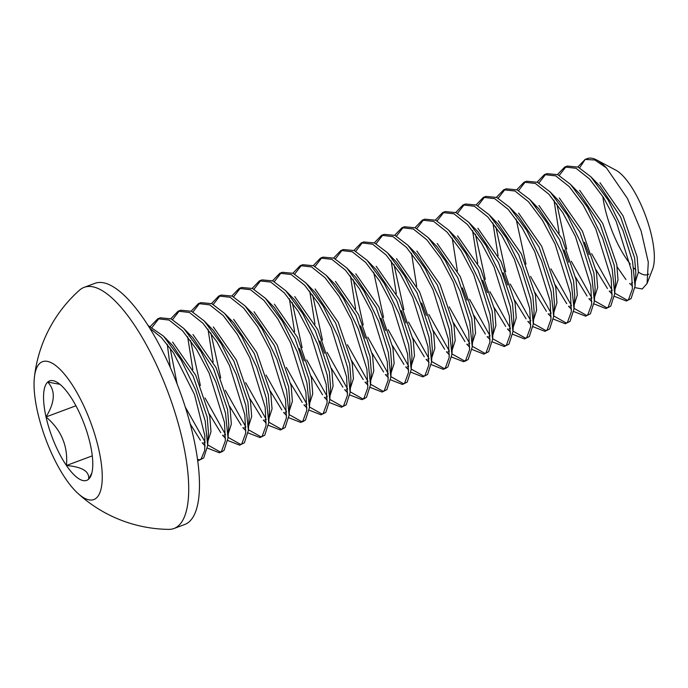 <?xml version="1.0" encoding="UTF-8"?>
<svg xmlns="http://www.w3.org/2000/svg" width="688" height="688" viewBox="0 0 688 688"><rect width="100%" height="100%" fill="white"/><g stroke="black" fill="none" stroke-linecap="round" stroke-linejoin="round"><path stroke-width="1.03" d="M557.486 174.554L564.779 167.003L576.097 168.293L589.573 179.026L603.548 197.602L616.181 221.39L631.498 270.633L632.367 289.055L628.548 299.555L626.338 301L631.085 298.609L635.058 286.182L635.824 273.084L634.585 257.802L620.559 216.866L600.056 186.207L590.915 176.816L578.101 167.089L567.333 166.057L564.796 167.003M635.523 281.151L638.352 272.379L637.131 256.856L623.096 215.92L600.013 182.759M605.99 308.577L610.738 306.194L614.711 293.776L615.476 280.67L614.238 265.387L600.203 224.451L579.709 193.801L570.558 184.401L557.744 174.675L546.977 173.643L544.44 174.589L555.723 175.87L569.208 186.594L583.183 205.17L595.817 228.949L611.15 278.21L612.019 296.64L608.192 307.149L605.982 308.585L594.131 303.95M615.167 288.745L618.005 279.973L616.783 264.441L602.748 223.505L579.666 190.344M585.643 316.17L590.39 313.788L594.363 301.361L595.129 288.263L593.882 272.981L579.855 232.045L559.353 201.386L550.211 191.995L537.397 182.268L526.621 181.236L524.093 182.174M594.819 296.33L597.657 287.558L596.427 272.027L582.392 231.099L559.31 197.929M496.426 197.318L503.676 189.793L514.977 191.023L528.453 201.713L542.436 220.272L555.087 244.059L570.438 293.346L571.315 311.802L567.488 322.319L565.278 323.756L570.034 321.373L574.007 308.946L574.772 295.849L573.534 280.566L559.499 239.63L539.005 208.971L529.855 199.58L517.049 189.854L506.273 188.822L503.745 189.768M574.471 303.915L577.301 295.143L576.08 279.62L562.044 238.684L538.962 205.523M544.939 331.341L549.686 328.959L553.659 316.532L554.425 303.434L553.186 288.152L539.151 247.216L518.649 216.565L509.507 207.165L496.693 197.439L485.926 196.407L483.38 197.353L494.689 198.643L508.157 209.367L522.132 227.934L534.757 251.713L550.09 300.966L550.959 319.395L547.141 329.913L544.93 331.349L533.08 326.714M554.115 311.509L556.953 302.737L555.723 287.206L541.697 246.27L518.606 213.108M524.574 338.935L529.33 336.552L533.303 324.125L534.069 311.028L532.83 295.745L518.795 254.809L498.301 224.15L489.159 214.751L476.345 205.033L465.57 203.992L463.024 204.947L474.333 206.228L487.801 216.952L501.776 235.52L514.409 259.29L529.734 308.551L530.611 326.981L526.784 337.498L524.574 338.935L512.732 334.299M533.768 319.094L536.597 310.322L535.376 294.791L521.341 253.855L498.258 220.693M435.375 220.083L442.625 212.549L453.925 213.787L467.393 224.477L481.376 243.027L494.018 266.806L509.378 316.102L510.264 334.557L506.437 345.084L504.227 346.528L508.982 344.138L512.956 331.711L513.721 318.613L512.483 303.331L498.447 262.395L477.954 231.736L468.803 222.344L456.024 212.635L445.274 211.569M513.411 326.68L516.249 317.908L515.02 302.385L500.993 261.449L477.902 228.287M483.888 354.105L488.626 351.723L492.599 339.296L493.365 326.198L492.126 310.916L478.091 269.98L457.597 239.329L448.456 229.93L435.659 220.212L424.9 219.162L422.32 220.117L433.655 221.416L447.14 232.174L461.123 250.776L473.748 274.572L489.039 323.79L489.908 342.185L486.089 352.669L483.87 354.114L472.028 349.478M493.064 334.265L495.893 325.501L494.672 309.97L480.637 269.034L457.554 235.872M472.252 346.89L473.017 333.792L471.779 318.51L457.744 277.574L437.25 246.915L428.099 237.515M472.708 341.859L475.546 333.087L474.324 317.555L460.289 276.619L437.198 243.457M445.712 368.338L447.931 366.902L451.896 354.492L452.67 341.377L451.423 326.095L437.396 285.159L416.894 254.5L407.752 245.109M452.36 349.444L455.198 340.672L453.968 325.149L439.933 284.213L416.851 251.051M353.967 250.441L361.312 242.864L372.647 244.206L386.123 254.981L400.098 273.583L412.705 297.371L427.988 346.563L428.848 364.95L425.029 375.433L422.819 376.878L427.575 374.487L431.548 362.06L432.313 348.962L431.075 333.68L417.04 292.744L396.546 262.094L388.032 253.347M432.012 357.029L434.842 348.266L433.621 332.734L419.585 291.798L396.503 258.645M333.62 258.026L340.938 250.466L352.265 251.774L365.741 262.532L379.716 281.125L392.332 304.904L407.631 354.122L408.5 372.526L404.682 383.027L402.463 384.463L407.227 382.072L411.2 369.654L411.966 356.556L410.727 341.274L396.692 300.338L376.19 269.679L367.719 260.967M411.656 364.623L414.494 355.851L413.264 340.319L399.238 299.383L376.155 266.23M382.132 392.048L386.871 389.666L390.844 377.239L391.61 364.141L390.371 348.859L376.336 307.923L355.842 277.264L346.7 267.873L333.852 258.129L323.059 257.131M391.309 372.208L394.138 363.436L392.917 347.913L378.882 306.977L355.799 273.815M364.313 398.687L366.523 397.251L370.497 384.824L371.262 371.726L370.024 356.444L355.988 315.508L335.495 284.858L326.344 275.458L313.539 265.731L302.763 264.699L300.235 265.645L311.526 266.935L325.003 277.668L338.978 296.244L351.611 320.032L366.928 369.275L367.796 387.697L363.978 398.197L361.768 399.642L349.917 395.007M370.952 379.793L373.79 371.03L372.561 355.498L358.534 314.562L335.452 281.401M272.56 280.79L279.844 273.239L291.153 274.512L304.638 285.228L318.613 303.812L331.255 327.591L346.58 376.852L347.449 395.282L343.63 405.791L341.42 407.227L346.167 404.836L350.14 392.418L350.906 379.32L349.667 364.029L335.632 323.102L315.138 292.443L305.997 283.043L293.183 273.325L282.407 272.285L279.878 273.231M350.605 387.387L353.434 378.615L352.213 363.083L338.178 322.147L315.095 288.986M252.212 288.375L259.479 280.842L270.78 282.089L284.256 292.787L298.239 311.363L310.881 335.142L326.224 384.42L327.101 402.858L323.274 413.376L321.064 414.812L325.82 412.43L329.793 400.003L330.558 386.905L329.32 371.623L315.285 330.687L294.791 300.028L285.64 290.637L272.818 280.902L262.033 279.887M330.249 394.972L333.087 386.2L331.865 370.677L317.83 329.741L294.739 296.58M303.253 421.46L305.472 420.015L309.445 407.588L310.211 394.491L308.964 379.208L294.937 338.272L274.435 307.622L265.293 298.222L252.487 288.496L241.703 287.464L239.166 288.41L250.475 289.7L263.943 300.424L277.918 319L290.551 342.77L305.876 392.022L306.745 410.452L302.926 420.961L300.716 422.406L288.865 417.771M309.901 402.557L312.739 393.794L311.509 378.262L297.474 337.326L274.392 304.165M280.36 429.991L285.116 427.601L289.089 415.182L289.854 402.084L288.616 386.794L274.581 345.866L254.087 315.207L244.937 305.807L232.131 296.089L221.355 295.049L218.81 296.003L230.127 297.285L243.586 308.009L257.561 326.585L270.195 350.355L285.52 399.608L286.397 418.046L282.57 428.555L280.36 429.991L268.509 425.356M289.553 410.151L292.383 401.379L291.162 385.848L277.126 344.912L254.044 311.75M260.012 437.577L264.768 435.194L268.741 422.767L269.507 409.67L268.268 394.387L254.233 353.451L233.731 322.792L224.589 313.401L211.784 303.675L201.008 302.643L198.462 303.589L209.771 304.879L223.239 315.594L237.214 334.17L249.839 357.932L265.172 407.193L266.041 425.631L262.223 436.14L260.012 437.577L248.162 432.941M269.197 417.736L272.035 408.964L270.805 393.433L256.779 352.505L233.688 319.344M239.656 445.17L244.412 442.78L248.385 430.353L249.151 417.255L247.912 401.973L233.877 361.037L213.383 330.386L204.241 320.986L191.462 311.277L180.703 310.211L178.106 311.174L189.441 312.472L202.917 323.222L216.901 341.816L229.517 365.595L244.825 414.812L245.693 433.225L241.866 443.726L239.656 445.17L227.814 440.535M248.85 425.322L251.679 416.558L250.458 401.027L236.423 360.091L213.34 326.929M221.846 451.81L224.064 450.365L228.038 437.946L228.803 424.849L227.565 409.558L213.529 368.63L193.027 337.971L183.885 328.572L171.088 318.854L160.33 317.804M228.493 432.915L231.331 424.143L230.102 408.612L216.075 367.676L192.984 334.514M207.681 445.532L208.447 432.434L207.208 417.152L193.173 376.216L172.679 345.557L163.538 336.165M208.146 440.501L210.975 431.729L209.754 416.197L195.719 375.27L172.636 342.099M149.657 328.116L161.353 337.481L173.505 352.849L194.48 394.499L204.818 435.599L204.74 450.33L201.171 458.905L198.952 460.341L203.708 457.959L207.681 445.557L205.17 420.867L195.633 389.941L180.841 359.489L163.589 336.217L147.937 325.381M228.038 437.946L225.509 413.239L215.955 382.287L201.163 351.843L183.885 328.572M159.066 318.372L152.229 327.187M197.594 459.55L200.174 459.722M198.952 460.341L197.748 460.65M150.457 326.318L157.758 318.768L169.093 320.058L182.578 330.816L196.562 349.427L209.178 373.214L224.477 422.432L225.337 440.827L221.519 451.319L219.309 452.756L207.458 448.12M248.385 430.353L245.865 405.645L236.311 374.702L221.51 344.258L204.241 320.986M179.413 310.787L172.576 319.593M170.134 348.051L177.108 383.947M185.304 407.107L204.998 441.885M207.716 444.947L220.521 452.128M202.203 442.831L205.17 445.884L202.461 442.84M200.423 440.277L190.258 424.023M170.28 367.538L167.287 344.318M170.805 318.733L178.106 311.174M268.741 422.767L266.213 398.06L256.658 367.108L241.858 336.664L224.589 313.401M199.761 303.202L192.932 312.008M190.49 340.465L200.371 385.564M204.998 397.922L225.354 434.3M228.063 437.353L240.877 444.543M222.551 435.246L225.526 438.299L222.809 435.246M220.771 432.692L209.333 413.97M192.821 369.611L187.643 336.733M191.161 311.139L198.462 303.589M289.089 415.182L286.569 390.466L277.015 359.523L262.214 329.079L244.945 305.807M220.117 295.608L213.28 304.423M210.846 332.88L220.719 377.97M225.337 390.302L245.702 426.715M248.42 429.768L261.225 436.957M245.874 430.705L243.165 427.661M241.127 425.098L229.68 406.384M213.168 362.026L207.991 329.148M211.508 303.554L218.81 296.003M309.445 407.588L306.917 382.881L297.362 351.938L282.562 321.494L265.293 298.222M240.465 288.023L233.636 296.829M230.867 320.032L230.893 320.608M245.685 382.691L266.058 419.121M268.767 422.174L281.581 429.364M263.255 420.076L266.222 423.12L263.513 420.076M261.483 417.513L250.036 398.799M231.865 295.969L239.166 288.41M329.793 400.003L327.264 375.261L317.693 344.31L302.901 313.874L285.64 290.637M260.821 280.437L253.984 289.244M266.032 375.098L286.406 411.536M289.123 414.58L301.929 421.778M283.611 412.482L286.578 415.535L283.869 412.482M281.839 409.928L270.384 391.205M350.14 392.418L347.621 367.676L338.049 336.716L323.248 306.289L305.997 283.043M281.168 272.844L274.34 281.659M286.38 367.504L306.762 403.951M309.471 406.995L322.285 414.193M321.064 414.812L309.213 410.177M303.958 404.897L306.925 407.95L304.216 404.897M302.195 402.342L290.74 383.62M370.497 384.824L367.968 360.082L358.405 329.131L343.604 298.695L326.344 275.458M301.525 265.258L294.688 274.065M292.245 302.531L302.135 347.646M306.728 359.919L327.11 396.357M329.827 399.41L342.633 406.599M341.42 407.227L329.569 402.592M324.315 397.311L327.282 400.356L324.573 397.311M322.543 394.757L311.088 376.035M304.191 360.865L299.615 348.644M294.576 331.668L289.399 298.79M292.916 273.205L300.209 265.654M390.844 377.239L388.316 352.497L378.753 321.545L363.952 291.11L346.7 267.873M321.872 257.673L315.035 266.48M312.601 294.937L322.5 340.087M327.084 352.325L347.466 388.772M350.175 391.825L362.98 399.014M344.662 389.718L347.629 392.771L344.92 389.718M342.882 387.163L331.435 368.441M324.547 353.305L319.937 340.999M314.932 324.082L309.746 291.205M313.264 265.611L320.574 258.06L331.891 259.35L345.367 270.092L359.342 288.676L371.967 312.464L387.284 361.699L388.152 380.111L384.325 390.612L382.115 392.057L370.273 387.421M411.2 369.654L408.672 344.912L399.109 313.96L384.308 283.525L367.057 260.279L354.217 250.544L343.432 249.538M342.228 250.079L335.391 258.894M347.431 344.74L367.813 381.186M370.522 384.231L383.336 391.429M365.01 382.132L367.985 385.185L365.268 382.132M363.23 379.57L351.792 360.856M431.548 362.06L429.028 337.344L419.456 306.384L404.656 275.94L387.404 252.694L374.573 242.967L363.797 241.944M362.576 242.494L355.739 251.301M353.305 279.767L363.221 324.951M367.788 337.154L388.17 373.601M390.879 376.646L403.684 383.835M402.463 384.463L390.621 379.836M385.366 374.547L388.333 377.592L385.615 374.547M383.586 371.984L372.139 353.271M365.268 338.186L360.632 325.802M355.627 308.903L350.45 276.026M451.896 354.492L449.384 329.801L439.838 298.859L425.046 268.406L407.795 245.143L394.955 235.391L384.162 234.35L381.625 235.296L392.951 236.595L406.436 247.345L420.411 265.938L433.036 289.734L448.335 338.96L449.204 357.356L445.385 367.848L443.167 369.293L431.324 364.657M382.924 234.909L376.095 243.715M373.653 272.173L383.551 317.323M388.135 329.569L408.517 366.007M411.226 369.06L424.04 376.25M422.819 376.878L410.968 372.242M405.714 366.953L408.681 370.006L405.972 366.953M403.933 364.399L392.495 345.677M385.615 330.575L380.989 318.217M374.315 242.847L381.625 235.296M466.06 360.753L468.279 359.317L472.252 346.907L469.741 322.225L460.203 291.299L445.411 260.847L428.16 237.575L415.32 227.805L404.527 226.756L401.973 227.711L413.299 229.001L426.792 239.759L440.767 258.361L453.392 282.157L468.691 331.375L469.551 349.771L465.733 360.263L463.523 361.699L451.672 357.063M403.28 227.315L396.443 236.13M394 264.579L403.882 309.686M408.5 322.018L428.865 358.422M431.582 361.475L444.388 368.665M426.07 359.368L429.037 362.421L426.319 359.368M424.29 356.805L412.843 338.092M405.954 322.964L401.336 310.632M396.331 293.733L391.154 260.855M394.671 235.262L401.973 227.711M492.599 339.296L490.08 314.588L480.525 283.645L465.724 253.193L448.456 229.93M423.627 219.73L416.799 228.536M428.865 314.468L449.212 350.837M451.93 353.89L464.744 361.08M446.417 351.783L449.384 354.827L446.675 351.783M444.637 349.22L433.199 330.507M426.302 315.353L421.692 303.047M416.687 286.139L411.51 253.261M415.019 227.676L422.32 220.117M512.956 331.711L510.427 307.003L500.873 276.06L486.072 245.607L468.803 222.344M443.984 212.145L437.147 220.951M449.212 306.882L469.569 343.243M472.286 346.296L485.092 353.486M466.774 344.189L469.741 347.242L467.023 344.198M464.985 341.635L453.547 322.913M533.303 324.125L530.783 299.418L521.229 268.466L506.428 238.022L489.159 214.759M464.331 204.551L457.494 213.366M469.56 299.263L489.916 335.658M492.634 338.711L505.439 345.901M504.227 346.528L492.376 341.884M487.121 336.604L490.088 339.657L487.379 336.604M485.341 334.041L473.894 315.328M466.997 300.166L462.396 287.876M457.391 270.969L452.214 238.091M455.723 212.497L463.024 204.947M553.659 316.532L551.14 291.824L541.576 260.881L526.776 230.437L509.507 207.165M484.687 196.966L477.85 205.781M475.408 234.23L485.289 279.328M489.899 291.652L510.272 328.073M512.981 331.117L525.795 338.315M510.444 332.063L507.727 329.019M505.697 326.456L494.251 307.742M487.345 292.572L482.752 280.3M477.739 263.375L472.561 230.497M476.079 204.912L483.38 197.353M574.007 308.946L571.487 284.239L561.933 253.296L547.132 222.843L529.863 199.58M505.035 189.381L498.198 198.187M495.429 221.39L495.455 221.966M495.764 226.644L505.637 271.743M510.247 284.049L530.62 320.479M533.338 323.532L546.143 330.722M527.825 321.425L530.792 324.478L528.083 321.434M526.045 318.871L514.598 300.149M507.701 284.987L503.117 272.74M498.095 255.79L492.918 222.912M594.363 301.361L591.835 276.619L582.263 245.668L567.462 215.232L550.211 191.995M525.391 181.787L518.554 190.602M516.112 219.059L525.993 264.158M530.594 276.447L550.976 312.894M553.685 315.938L566.499 323.136M565.278 323.756L553.427 319.12M548.173 313.84L551.14 316.893L548.431 313.84M546.41 311.286L534.954 292.563M516.783 189.733L524.05 182.191L535.35 183.447L548.826 194.154L562.81 212.721L575.452 236.5L590.794 285.778L591.663 304.216L587.844 314.734L585.634 316.17L573.783 311.535M614.711 293.776L612.182 269.034L602.619 238.074L587.819 207.638L570.558 184.401M545.739 174.202L538.902 183.017M536.133 206.219L536.158 206.787M550.942 268.862L571.324 305.309M574.041 308.353L586.847 315.551M568.529 306.255L571.496 309.308L568.787 306.255M566.757 303.7L555.302 284.978M537.13 182.148L544.414 174.597M635.058 286.182L632.539 261.449L622.967 230.489L608.166 200.053L590.915 176.816M566.086 166.616L559.258 175.423M556.816 203.88L566.706 249.013M571.298 261.277L591.68 297.715M594.389 300.768L607.203 307.957M588.876 298.661L591.843 301.714L589.134 298.669M587.105 296.115L575.658 277.384M568.752 262.223L564.177 249.993M559.146 233.026L553.969 200.148M90.309 444.353A53.062 17.312 -110.4 0 0 69.892 395.772A53.062 17.312 -110.4 0 0 56.364 381.883A53.062 17.312 -110.4 0 0 47.747 382.064A53.062 17.312 -110.4 0 0 46.027 416.928A53.062 17.312 -110.4 0 0 66.444 465.501A53.062 17.312 -110.4 0 0 88.589 479.209A53.062 17.312 -110.4 0 0 91.16 475.219A53.062 17.312 -110.4 0 0 90.309 444.353M77.572 493.072A136.886 136.886 0 0 0 168.732 529.382A128.673 41.977 -110.4 0 0 174.012 528.496A128.673 41.977 -110.4 0 0 168.388 393.269A128.673 41.977 -110.4 0 0 84.108 287.369A128.673 41.977 -110.4 0 0 79.533 290.155A136.886 136.886 0 0 0 34.4 377.282A73.53 23.985 -110.4 0 0 77.572 493.081A73.53 23.985 -110.4 0 0 96.458 497.949A73.53 23.985 -110.4 0 0 80.505 399.203A73.53 23.985 -110.4 0 0 34.4 377.282M174.012 528.496L184.754 524.488A128.673 41.977 -110.4 0 0 179.138 389.262A128.673 41.977 -110.4 0 0 94.849 283.361L84.108 287.369M617.205 266.987L625.934 279.543M629.615 283.49L632.573 286.045M634.955 287.644L642.257 288.969L647.073 283.49L648.294 262.231L641.164 231.142L627.413 198.393L606.463 167.949A73.53 23.985 -110.4 0 0 596.616 159.951A73.53 23.985 -110.4 0 0 587.285 158.618L585.144 159.41M596.616 159.951L615.717 170.099A56.296 18.361 69.6 0 1 645.439 215.404A56.296 18.361 69.6 0 1 652.628 269.111L647.073 283.49M648.767 274.159A56.296 18.361 69.6 0 1 638.378 272.044M635.893 270.031A56.296 18.361 69.6 0 1 633.777 268.002M630.346 264.115A56.296 18.361 69.6 0 1 602.808 196.441M626.338 301L614.487 296.365M609.233 291.076L612.2 294.129L609.482 291.076M607.452 288.521L596.006 269.799M589.117 254.663L584.508 242.348M577.834 166.969L585.118 159.418L594.879 160.012L606.463 167.949M584.68 160.201L579.606 167.838M591.646 253.683L612.028 290.13M614.745 293.174L627.551 300.372M59.951 384.334L47.747 382.064C55.659 390.517 55.083 402.145 46.027 416.928C61.318 429.957 68.121 446.142 66.444 465.501C82.311 466.911 89.689 471.478 88.589 479.209L91.857 473.009M75.929 405.782L46.027 416.928M92.295 455.86L66.444 465.501M632.59 282.734L631.309 283.215M612.243 290.319L610.953 290.8M591.895 297.913L590.605 298.394M571.539 305.498L570.249 305.979M551.191 313.083L549.901 313.565M530.835 320.677L529.554 321.158M510.487 328.262L509.197 328.744M490.131 335.847L488.85 336.329M469.784 343.441L468.494 343.923M449.436 351.026L448.146 351.508M429.08 358.611L427.79 359.093M408.732 366.205L407.442 366.678M388.376 373.79L387.095 374.272M368.028 381.376L366.738 381.857M347.672 388.969L346.391 389.442M327.325 396.555L326.035 397.036M306.977 404.14L305.687 404.621M286.621 411.734L285.331 412.207M266.273 419.319L264.983 419.8M245.917 426.904L244.636 427.386M225.569 434.498L224.279 434.971M205.213 442.083L203.932 442.565M157.758 318.768L160.313 317.813M219.309 452.756L221.863 451.801M300.725 422.398L303.27 421.452M259.522 280.816L262.068 279.87M361.776 399.633L364.322 398.687M320.582 258.06L323.128 257.106M340.93 250.466L343.475 249.52M361.286 242.881L363.823 241.935M443.167 369.293L445.729 368.338M463.523 361.699L466.077 360.744M442.685 212.532L445.231 211.577M510.444 332.072L507.469 329.019M245.874 430.714L242.907 427.661"/></g></svg>
